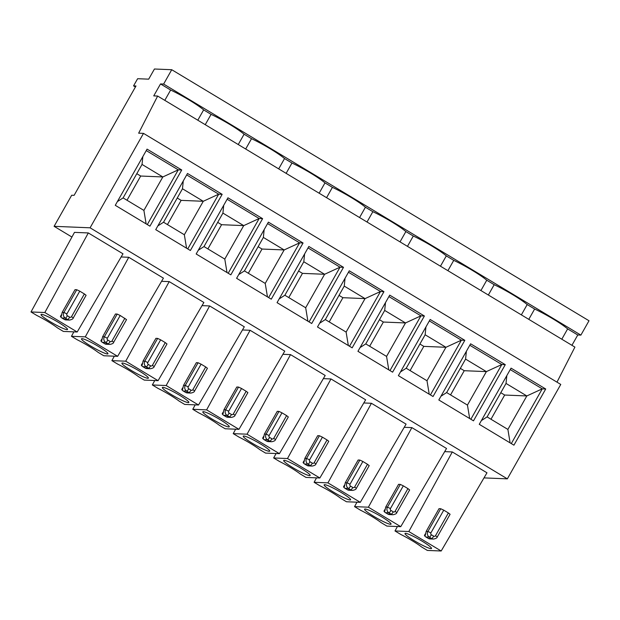 <?xml version="1.0" encoding="UTF-8"?>
<svg xmlns="http://www.w3.org/2000/svg" width="620" height="620" viewBox="0 0 620 620"><rect width="100%" height="100%" fill="white"/><g stroke="black" fill="none" stroke-linecap="round" stroke-linejoin="round"><path stroke-width="0.93" d="M143.507 133.377L138.655 133.176L157.65 96.046L153.744 95.883L160.51 83.933L170.639 90.024A27.66 3.24 29.5 0 1 203.647 109.887L211.087 114.359A27.66 3.24 29.5 0 1 244.094 134.222L251.526 138.694A27.66 3.24 29.5 0 1 284.534 158.55L291.974 163.029A27.66 3.24 29.5 0 1 324.981 182.885L332.413 187.356A27.66 3.24 29.5 0 1 365.42 207.22L372.86 211.691A27.66 3.24 29.5 0 1 405.868 231.554L413.3 236.026A27.66 3.24 29.5 0 1 446.307 255.89L453.747 260.361A27.66 3.24 29.5 0 1 486.754 280.217L494.186 284.696A27.66 3.24 29.5 0 1 527.194 304.552L534.634 309.024A27.66 3.24 29.5 0 1 567.641 328.887L577.77 334.986L580.886 335.11L163.626 84.056L171.74 69.719L154.442 69.006L148.692 79.159L137.625 78.709L133.564 85.878L135.989 85.978L74.106 195.347L71.688 195.246L54.103 226.323L90.086 227.804L143.507 133.377L560.767 384.431L507.346 478.857L483.995 477.896M163.626 84.056L160.51 83.933M170.639 90.024L164.804 100.347M157.65 96.046L574.911 347.099L556.985 382.153M147.304 224.579L178.266 169.849L162.835 176.948L142.034 164.432L142.825 156.62M117.389 201.578L123.101 197.904L143.902 210.412L162.835 176.948L140.694 176.034L136.795 173.693M143.902 210.412L146.126 223.874M149.939 226.168L115.274 205.313L147.064 149.133L181.73 169.989L149.939 226.168M222.169 194.324L190.387 250.503L155.721 229.648L187.504 173.468L222.169 194.324L218.713 194.184L203.275 201.283L181.141 200.369L177.243 198.028M90.086 227.804L507.346 478.857M262.617 218.659L230.834 274.838L196.168 253.983L227.951 197.803L262.617 218.659L259.152 218.519L243.722 225.618L221.58 224.703L217.682 222.355M303.056 242.994L271.273 299.173L236.608 278.31L268.39 222.138L303.056 242.994L299.599 242.854L284.162 249.945L262.028 249.038L258.129 246.69M343.503 267.329L311.721 323.501L277.055 302.645L308.838 246.465L343.503 267.329L340.039 267.181L324.609 274.28L302.467 273.366L298.569 271.025M383.943 291.663L352.16 347.836L317.494 326.98L349.277 270.8L383.943 291.663L380.486 291.516L365.048 298.615L342.914 297.701L339.016 295.36M424.39 315.991L392.607 372.171L357.942 351.315L389.724 295.135L424.39 315.991L420.926 315.851L405.496 322.95L383.354 322.036L379.456 319.695M505.277 364.661L473.494 420.841L438.828 399.978L470.611 343.805L505.277 364.661L501.812 364.521L486.382 371.613L464.24 370.706L460.342 368.358M545.716 388.996L513.933 445.175L479.268 424.312L511.05 368.14L545.716 388.996L542.26 388.849L526.829 395.947L504.688 395.041L500.789 392.692M464.829 340.326L433.047 396.506L398.381 375.65L430.164 319.471L464.829 340.326L461.373 340.186L445.943 347.285L423.801 346.371L419.903 344.022M181.73 169.989L178.266 169.849L146.243 150.583M126.999 200.245L140.694 176.034M142.034 164.432L123.101 197.904M580.886 335.11L589 320.765L171.74 69.719M577.77 334.986L571.935 345.301M187.744 248.915L218.713 194.184L186.69 174.917M184.342 234.748L203.275 201.283L182.482 188.767L163.541 222.231L184.342 234.748L186.574 248.209M157.829 225.912L163.541 222.231M182.482 188.767L183.272 180.947M167.439 224.579L181.141 200.369M88.311 232.942L74.477 232.376L31 311.961L36.782 315.433A20.739 2.433 29.5 0 1 57.575 327.949L63.356 331.429L77.19 331.995L122.985 253.805L88.311 232.942L44.842 312.526L31 311.961M117.637 356.329L103.796 355.756L98.022 352.284A20.739 2.433 29.5 0 0 77.221 339.768L71.447 336.296L85.281 336.862L117.637 356.329L163.424 278.14L128.758 257.277L121.133 256.967M71.928 237.042L54.103 226.323M158.077 380.665L125.728 361.197L111.887 360.623L117.668 364.103A20.739 2.433 29.5 0 1 138.462 376.619L144.243 380.091L158.077 380.665L203.871 302.467L169.206 281.612L161.572 281.302M198.524 405L166.168 385.531L152.334 384.958L158.108 388.438A20.739 2.433 29.5 0 1 178.909 400.946L184.683 404.426L198.524 405L244.311 326.802L209.645 305.947L202.019 305.629M238.963 429.327L206.615 409.867L192.774 409.293L198.555 412.773A20.739 2.433 29.5 0 1 219.348 425.281L225.13 428.761L238.963 429.327L284.758 351.137L250.093 330.282L242.459 329.964M279.411 453.662L247.054 434.194L233.221 433.628L238.995 437.1A20.739 2.433 29.5 0 1 259.796 449.616L265.569 453.096L279.411 453.662L325.198 375.472L290.532 354.617L282.906 354.299M319.858 477.997L287.502 458.529L273.66 457.963L279.442 461.435A20.739 2.433 29.5 0 1 300.235 473.951L306.017 477.423L319.858 477.997L365.645 399.807L330.979 378.944L323.346 378.634M400.745 526.667L368.388 507.199L354.547 506.625L360.329 510.105A20.739 2.433 29.5 0 1 381.13 522.621L386.903 526.093L400.745 526.667L446.532 448.469L411.866 427.614L404.232 427.296M441.184 550.994L408.828 531.534L394.994 530.96L400.768 534.44A20.739 2.433 29.5 0 1 421.569 546.948L427.35 550.428L441.184 550.994L486.971 472.804L452.305 451.949L444.68 451.631M360.298 502.332L327.941 482.864L314.108 482.29L319.881 485.77A20.739 2.433 29.5 0 1 340.682 498.286L346.464 501.758L360.298 502.332L406.085 424.134L371.419 403.279L363.793 402.969M135.416 86.994L133.564 85.878M284.534 158.55L278.698 168.873M251.526 138.694L245.69 149.009M244.094 134.222L238.251 144.537M82.003 338.667A15.213 1.782 29.5 0 1 96.96 345.557A15.213 1.782 29.5 0 1 107.965 353.78A15.213 1.782 29.5 0 1 93.837 347.867A15.213 1.782 29.5 0 1 81.491 338.807A15.213 1.782 29.5 0 1 82.003 338.667M211.087 114.359L205.243 124.682M106.648 344.263A4.146 4.014 -87.6 0 1 104.641 343.705L102.331 342.31A4.146 4.014 -87.6 0 1 100.874 340.791L101.703 340.822L102.625 336.714L104.354 336.784A4.146 4.014 92.4 0 0 105.795 342.457A2.767 0.612 -59 0 0 107.833 340.093L110.151 341.481A1.38 1.341 92.4 0 0 111.98 340.985L113.692 342.317C113.584 343.216 112.336 343.914 109.965 344.402L106.5 344.263M100.874 340.791L101.742 339.249M73.865 331.855L71.447 336.296M85.281 336.862L128.758 257.277M102.625 336.714L115.475 314.007L117.203 314.077L120.203 315.495L107.353 338.202A1.38 1.341 92.4 0 0 107.833 340.093M113.6 342.349L126.542 319.61L120.203 315.495M66.208 319.935A4.146 4.014 -87.6 0 1 64.201 319.37L61.892 317.983A4.146 4.014 -87.6 0 1 60.427 316.456L61.256 316.487L62.178 312.379L75.028 289.672L76.756 289.742L79.763 291.16L66.913 313.875A1.38 1.341 92.4 0 0 67.394 315.758L69.704 317.153A1.38 1.341 92.4 0 0 71.532 316.649L84.382 293.942L79.763 291.16M203.647 109.887L197.811 120.203M41.556 314.34A15.213 1.782 29.5 0 1 56.521 321.222A15.213 1.782 29.5 0 1 67.518 329.453A15.213 1.782 29.5 0 1 53.39 323.539A15.213 1.782 29.5 0 1 41.044 314.472A15.213 1.782 29.5 0 1 41.556 314.34M60.427 316.456L61.302 314.913M44.842 312.526L77.19 331.995M84.382 293.942L86.102 295.275L73.253 317.983L71.532 316.649M410.099 370.582L423.801 346.371M490.986 419.244L504.688 395.041M450.546 394.917L464.24 370.706M369.66 346.247L383.354 322.036M329.212 321.912L342.914 297.701M288.773 297.577L302.467 273.366M248.326 273.25L262.028 249.038M207.886 248.915L221.58 224.703M367.49 464.279L369.202 465.612L356.353 488.32L354.64 486.987A1.38 1.341 92.4 0 1 352.811 487.483L350.502 486.096A1.38 1.341 92.4 0 1 350.021 484.204L362.871 461.497L367.49 464.279L354.64 486.987M349.308 490.265A4.146 4.014 -87.6 0 1 347.308 489.707L344.991 488.312A4.146 4.014 -87.6 0 1 343.534 486.793L344.363 486.824L345.286 482.716L358.135 460.009L359.863 460.079L362.871 461.497M324.663 484.67A15.213 1.782 29.5 0 1 339.628 491.559A15.213 1.782 29.5 0 1 350.626 499.782A15.213 1.782 29.5 0 1 336.497 493.869A15.213 1.782 29.5 0 1 324.151 484.801A15.213 1.782 29.5 0 1 324.663 484.67M448.376 512.942L450.089 514.275L437.239 536.99L435.527 535.649A1.38 1.341 92.4 0 1 433.698 536.153L431.388 534.758A1.38 1.341 92.4 0 1 430.908 532.875L443.757 510.159L448.376 512.942L435.527 535.649M430.195 538.935A4.146 4.014 -87.6 0 1 428.195 538.369L425.886 536.982A4.146 4.014 -87.6 0 1 424.421 535.455L425.25 535.494L426.173 531.386L439.022 508.671L440.75 508.741L443.757 510.159M405.55 533.339A15.213 1.782 29.5 0 1 420.515 540.221A15.213 1.782 29.5 0 1 431.512 548.452A15.213 1.782 29.5 0 1 417.384 542.539A15.213 1.782 29.5 0 1 405.038 533.471A15.213 1.782 29.5 0 1 405.55 533.339M407.929 488.607L409.65 489.947L396.8 512.655L395.087 511.322A1.38 1.341 92.4 0 1 393.251 511.818L390.941 510.43A1.38 1.341 92.4 0 1 390.461 508.539L403.31 485.832L407.929 488.607L395.087 511.322M389.755 514.6A4.146 4.014 -87.6 0 1 387.748 514.034L385.438 512.647A4.146 4.014 -87.6 0 1 383.974 511.12L384.811 511.159L385.725 507.052L398.575 484.336L400.311 484.414L403.31 485.832M365.11 509.005A15.213 1.782 29.5 0 1 380.068 515.886A15.213 1.782 29.5 0 1 391.073 524.117A15.213 1.782 29.5 0 1 376.937 518.204A15.213 1.782 29.5 0 1 364.591 509.136A15.213 1.782 29.5 0 1 365.11 509.005M327.042 439.944L328.763 441.277L315.913 463.985L314.201 462.652A1.38 1.341 92.4 0 1 312.364 463.148L310.054 461.761A1.38 1.341 92.4 0 1 309.574 459.87L322.423 437.162L327.042 439.944L314.201 462.652M308.869 465.93A4.146 4.014 -87.6 0 1 306.861 465.372L304.552 463.977A4.146 4.014 -87.6 0 1 303.087 462.458L303.924 462.489L304.839 458.382L317.688 435.674L319.424 435.744L322.423 437.162M284.224 460.335A15.213 1.782 29.5 0 1 299.181 467.224A15.213 1.782 29.5 0 1 310.186 475.447A15.213 1.782 29.5 0 1 296.05 469.534A15.213 1.782 29.5 0 1 283.704 460.474A15.213 1.782 29.5 0 1 284.224 460.335M286.603 415.609L288.315 416.942L275.466 439.65L273.753 438.317A1.38 1.341 92.4 0 1 271.924 438.821L269.615 437.425A1.38 1.341 92.4 0 1 269.134 435.542L281.976 412.827L286.603 415.609L273.753 438.317M268.421 441.603A4.146 4.014 -87.6 0 1 266.422 441.037L264.104 439.65A4.146 4.014 -87.6 0 1 262.647 438.123L263.477 438.154L264.399 434.046L277.249 411.339L278.977 411.409L281.976 412.827M243.776 436.007A15.213 1.782 29.5 0 1 258.742 442.889A15.213 1.782 29.5 0 1 269.739 451.12A15.213 1.782 29.5 0 1 255.611 445.207A15.213 1.782 29.5 0 1 243.265 436.139A15.213 1.782 29.5 0 1 243.776 436.007M246.156 391.274L247.876 392.607L235.026 415.322L233.314 413.982A1.38 1.341 92.4 0 1 231.477 414.486L229.167 413.091A1.38 1.341 92.4 0 1 228.687 411.207L241.537 388.492L246.156 391.274L233.314 413.982M227.982 417.268A4.146 4.014 -87.6 0 1 225.975 416.702L223.665 415.315A4.146 4.014 -87.6 0 1 222.2 413.788L223.037 413.827L223.952 409.712L236.801 387.004L238.529 387.074L241.537 388.492M203.329 411.672A15.213 1.782 29.5 0 1 218.294 418.554A15.213 1.782 29.5 0 1 229.292 426.785A15.213 1.782 29.5 0 1 215.163 420.871A15.213 1.782 29.5 0 1 202.817 411.804A15.213 1.782 29.5 0 1 203.329 411.672M205.716 366.939L207.429 368.272L194.579 390.988L192.867 389.654A1.38 1.341 92.4 0 1 191.037 390.151L188.728 388.763A1.38 1.341 92.4 0 1 188.248 386.872L201.089 364.165L205.716 366.939L192.867 389.654M187.535 392.933A4.146 4.014 -87.6 0 1 185.535 392.367L183.218 390.98A4.146 4.014 -87.6 0 1 181.761 389.453L182.59 389.492L183.512 385.384L196.362 362.669L198.09 362.747L201.089 364.165M162.889 387.337A15.213 1.782 29.5 0 1 177.855 394.219A15.213 1.782 29.5 0 1 188.852 402.45A15.213 1.782 29.5 0 1 174.724 396.537A15.213 1.782 29.5 0 1 162.378 387.469A15.213 1.782 29.5 0 1 162.889 387.337M165.269 342.612L166.989 343.945L154.14 366.653L152.419 365.32A1.38 1.341 92.4 0 1 150.59 365.815L148.281 364.428A1.38 1.341 92.4 0 1 147.8 362.537L160.65 339.83L165.269 342.612L152.419 365.32M147.095 368.598A4.146 4.014 -87.6 0 1 145.088 368.04L142.778 366.645A4.146 4.014 -87.6 0 1 141.314 365.126L142.143 365.157L143.065 361.049L155.915 338.334L157.643 338.412L160.65 339.83M122.442 363.002A15.213 1.782 29.5 0 1 137.407 369.892A15.213 1.782 29.5 0 1 148.405 378.115A15.213 1.782 29.5 0 1 134.276 372.202A15.213 1.782 29.5 0 1 121.931 363.134A15.213 1.782 29.5 0 1 122.442 363.002M445.943 347.285L425.142 334.769L406.209 368.233L427.002 380.75L445.943 347.285M526.829 395.947L506.029 383.439L487.095 416.904L507.889 429.42L526.829 395.947M486.382 371.613L465.581 359.104L446.648 392.569L467.449 405.085L486.382 371.613M405.496 322.95L384.695 310.434L365.761 343.899L386.562 356.415L405.496 322.95M365.048 298.615L344.255 286.099L325.314 319.571L346.115 332.08L365.048 298.615M324.609 274.28L303.808 261.764L284.875 295.236L305.675 307.753L324.609 274.28M284.162 249.945L263.368 237.437L244.427 270.901L265.228 283.418L284.162 249.945M243.722 225.618L222.921 213.102L203.988 246.566L224.789 259.083L243.722 225.618M343.534 486.793L344.41 485.251M424.421 535.455L425.297 533.913M383.974 511.12L384.849 509.578M303.087 462.458L303.963 460.916M262.647 438.123L263.515 436.581M222.2 413.788L223.076 412.246M181.761 389.453L182.629 387.911M141.314 365.126L142.189 363.584M425.142 334.769L425.932 326.949M430.404 394.917L461.373 340.186L429.35 320.92M400.497 371.915L406.209 368.233M427.002 380.75L429.234 394.212M506.029 383.439L506.819 375.619M511.291 443.587L542.26 388.849L510.237 369.582M481.384 420.585L487.095 416.904M507.889 429.42L510.121 442.874M465.581 359.104L466.38 351.284M470.851 419.252L501.812 364.521L469.789 345.247M440.936 396.25L446.648 392.569M467.449 405.085L469.673 418.539M384.695 310.434L385.493 302.622M389.965 370.582L420.926 315.851L388.903 296.585M360.05 347.58L365.761 343.899M386.562 356.415L388.787 369.877M344.255 286.099L345.046 278.287M349.517 346.247L380.486 291.516L348.463 272.25M319.61 323.245L325.314 319.571M346.115 332.08L348.347 345.542M303.808 261.764L304.606 253.952M309.078 321.912L340.039 267.181L308.016 247.915M279.163 298.918L284.875 295.236M305.675 307.753L307.9 321.207M263.368 237.437L264.159 229.617M268.63 297.585L299.599 242.854L267.577 223.58M238.715 274.583L244.427 270.901M265.228 283.418L267.46 296.872M222.921 213.102L223.712 205.282M228.191 273.25L259.152 218.519L227.129 199.245M198.276 250.248L203.988 246.566M224.789 259.083L227.013 272.544M316.526 477.857L314.108 482.29M327.941 482.864L371.419 403.279M397.412 526.527L394.994 530.96M408.828 531.534L452.305 451.949M356.973 502.192L354.547 506.625M368.388 507.199L411.866 427.614M276.086 453.53L273.66 457.963M287.502 458.529L330.979 378.944M235.639 429.195L233.221 433.628M247.054 434.194L290.532 354.617M195.199 404.86L192.774 409.293M206.615 409.867L250.093 330.282M154.752 380.525L152.334 384.958M166.168 385.531L209.645 305.947M114.312 356.19L111.887 360.623M125.728 361.197L169.206 281.612M567.641 328.887L561.805 339.21M534.634 309.024L528.79 319.346M527.194 304.552L521.358 314.875M494.186 284.696L488.351 295.012M486.754 280.217L480.918 290.54M453.747 260.361L447.904 270.684M446.307 255.89L440.471 266.205M413.3 236.026L407.464 246.349M405.868 231.554L400.024 241.878M372.86 211.691L367.017 222.014M365.42 207.22L359.585 217.542M332.413 187.356L326.577 197.679M324.981 182.885L319.137 193.208M291.974 163.029L286.13 173.344M104.641 343.705L108.105 343.844A2.767 0.612 -59 0 0 110.151 341.481M102.331 342.31L105.795 342.457L108.105 343.844A4.146 4.014 92.4 0 0 109.965 344.402M117.203 314.077L104.354 336.784L107.353 338.202M124.829 318.277L111.98 340.985M76.756 289.742L63.906 312.449L66.913 313.875M64.201 319.37L67.657 319.509A4.146 4.014 92.4 0 0 69.517 320.075L66.061 319.928M61.892 317.983L65.348 318.122A2.767 0.612 -59 0 0 67.394 315.758M62.178 312.379L63.906 312.449A4.146 4.014 92.4 0 0 65.348 318.122L67.657 319.509A2.767 0.612 -59 0 0 69.704 317.153M73.152 318.013L73.253 317.983C73.137 318.882 71.897 319.579 69.517 320.075M356.26 488.351L356.353 488.32C356.244 489.219 354.997 489.916 352.625 490.404L349.161 490.265M347.308 489.707L350.765 489.846A2.767 0.612 -59 0 0 352.811 487.483M359.863 460.079L347.014 482.786A4.146 4.014 92.4 0 0 348.456 488.459L350.765 489.846A4.146 4.014 92.4 0 0 352.625 490.404M345.286 482.716L347.014 482.786L350.021 484.204M344.991 488.312L348.456 488.459A2.767 0.612 -59 0 0 350.502 486.096M437.146 537.013L437.239 536.99C437.131 537.881 435.883 538.579 433.512 539.075L430.048 538.927M428.195 538.369L431.652 538.517A2.767 0.612 -59 0 0 433.698 536.153M440.75 508.741L427.901 531.456A4.146 4.014 92.4 0 0 429.342 537.121L431.652 538.517A4.146 4.014 92.4 0 0 433.512 539.075M426.173 531.386L427.901 531.456L430.908 532.875M425.886 536.982L429.342 537.121A2.767 0.612 -59 0 0 431.388 534.758M396.699 512.686L396.8 512.655C396.684 513.554 395.444 514.244 393.065 514.74L389.608 514.6M387.748 514.034L391.212 514.182A2.767 0.612 -59 0 0 393.251 511.818M400.311 484.414L387.461 507.121A4.146 4.014 92.4 0 0 388.895 512.787L391.212 514.182A4.146 4.014 92.4 0 0 393.065 514.74M385.725 507.052L387.461 507.121L390.461 508.539M385.438 512.647L388.895 512.787A2.767 0.612 -59 0 0 390.941 510.43M315.812 464.016L315.913 463.985C315.797 464.884 314.557 465.581 312.178 466.07L308.721 465.93M306.861 465.372L310.326 465.512A2.767 0.612 -59 0 0 312.364 463.148M319.424 435.744L306.575 458.451A4.146 4.014 92.4 0 0 308.008 464.124L310.326 465.512A4.146 4.014 92.4 0 0 312.178 466.07M304.839 458.382L306.575 458.451L309.574 459.87M304.552 463.977L308.008 464.124A2.767 0.612 -59 0 0 310.054 461.761M275.373 439.681L275.466 439.65C275.358 440.549 274.11 441.246 271.738 441.742L268.274 441.595M266.422 441.037L269.878 441.177A2.767 0.612 -59 0 0 271.924 438.821M278.977 411.409L266.127 434.116A4.146 4.014 92.4 0 0 267.569 439.789L269.878 441.177A4.146 4.014 92.4 0 0 271.738 441.742M264.399 434.046L266.127 434.116L269.134 435.542M264.104 439.65L267.569 439.789A2.767 0.612 -59 0 0 269.615 437.425M234.926 415.346L235.026 415.322C234.91 416.214 233.67 416.911 231.291 417.407L227.835 417.26M225.975 416.702L229.431 416.849A2.767 0.612 -59 0 0 231.477 414.486M238.529 387.074L225.688 409.789A4.146 4.014 92.4 0 0 227.121 415.454L229.431 416.849A4.146 4.014 92.4 0 0 231.291 417.407M223.952 409.712L225.688 409.789L228.687 411.207M223.665 415.315L227.121 415.454A2.767 0.612 -59 0 0 229.167 413.091M194.486 391.019L194.579 390.988C194.471 391.887 193.223 392.576 190.851 393.072L187.387 392.933M185.535 392.367L188.992 392.514A2.767 0.612 -59 0 0 191.037 390.151M198.09 362.747L185.241 385.454A4.146 4.014 92.4 0 0 186.682 391.119L188.992 392.514A4.146 4.014 92.4 0 0 190.851 393.072M183.512 385.384L185.241 385.454L188.248 386.872M183.218 390.98L186.682 391.119A2.767 0.612 -59 0 0 188.728 388.763M154.039 366.683L154.14 366.653C154.024 367.551 152.784 368.241 150.404 368.737L146.948 368.598M145.088 368.04L148.544 368.179A2.767 0.612 -59 0 0 150.59 365.815M157.643 338.412L144.801 361.119A4.146 4.014 92.4 0 0 146.235 366.792L148.544 368.179A4.146 4.014 92.4 0 0 150.404 368.737M143.065 361.049L144.801 361.119L147.8 362.537M142.778 366.645L146.235 366.792A2.767 0.612 -59 0 0 148.281 364.428"/></g></svg>
